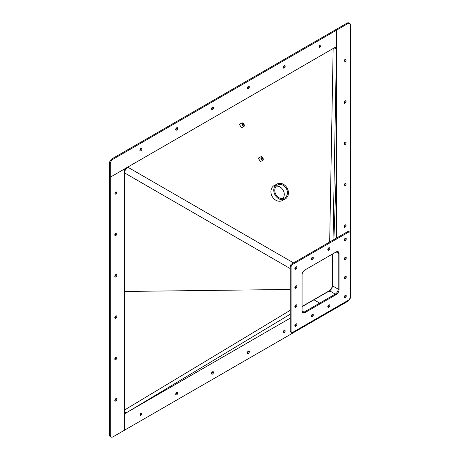 <?xml version="1.0" encoding="UTF-8"?>
<svg xmlns="http://www.w3.org/2000/svg" width="460" height="460" viewBox="0 0 460 460"><rect width="100%" height="100%" fill="white"/><g stroke="black" fill="none" stroke-linecap="round" stroke-linejoin="round"><path stroke-width="0.69" d="M346.265 276.943A1.42 0.816 120 0 0 345.972 276.293A1.42 0.816 120 0 0 344.879 276.673A1.42 0.816 120 0 0 344.264 278.099A1.42 0.816 120 0 0 344.557 278.748A1.42 0.816 120 0 0 345.65 278.369A1.42 0.816 120 0 0 346.265 276.943M344.27 278.248A1.42 0.816 120 0 0 345.408 276.448A1.42 0.816 120 0 0 345.397 276.299M328.791 247.825A1.42 0.816 120 0 0 327.859 249.073A1.42 0.816 120 0 0 328.078 250.211A1.42 0.816 120 0 0 328.791 250.142A1.42 0.816 120 0 0 329.716 248.894A1.42 0.816 120 0 0 329.498 247.756A1.42 0.816 120 0 0 328.791 247.825M327.796 249.711A1.42 0.816 120 0 0 327.928 249.648A1.42 0.816 120 0 0 328.923 247.756M294.831 287.615A1.42 0.816 120 0 0 295.124 288.265A1.42 0.816 120 0 0 296.217 287.885A1.42 0.816 120 0 0 296.838 286.453A1.42 0.816 120 0 0 296.545 285.804A1.42 0.816 120 0 0 295.452 286.189A1.42 0.816 120 0 0 294.831 287.615M294.843 287.764A1.42 0.816 120 0 0 295.975 285.959A1.42 0.816 120 0 0 295.97 285.809M346.265 257.916A1.42 0.816 120 0 0 345.972 257.267A1.42 0.816 120 0 0 344.879 257.646A1.42 0.816 120 0 0 344.264 259.078A1.42 0.816 120 0 0 344.557 259.727A1.42 0.816 120 0 0 345.65 259.342A1.42 0.816 120 0 0 346.265 257.916M344.27 259.227A1.42 0.816 120 0 0 345.408 257.422A1.42 0.816 120 0 0 345.397 257.272M312.311 257.335A1.42 0.816 120 0 0 311.385 258.589A1.42 0.816 120 0 0 311.604 259.722A1.42 0.816 120 0 0 312.311 259.653A1.42 0.816 120 0 0 313.237 258.405A1.42 0.816 120 0 0 313.018 257.267A1.42 0.816 120 0 0 312.311 257.335M311.316 259.227A1.42 0.816 120 0 0 311.454 259.158A1.42 0.816 120 0 0 312.443 257.272M294.831 306.642A1.42 0.816 120 0 0 295.124 307.286A1.42 0.816 120 0 0 296.217 306.906A1.42 0.816 120 0 0 296.838 305.48A1.42 0.816 120 0 0 296.545 304.83A1.42 0.816 120 0 0 295.452 305.21A1.42 0.816 120 0 0 294.831 306.642M294.843 306.791A1.42 0.816 120 0 0 295.975 304.986A1.42 0.816 120 0 0 295.97 304.836M345.264 238.314A1.42 0.816 120 0 0 344.339 239.562A1.42 0.816 120 0 0 344.557 240.701A1.42 0.816 120 0 0 345.264 240.632A1.42 0.816 120 0 0 346.19 239.378A1.42 0.816 120 0 0 345.972 238.24A1.42 0.816 120 0 0 345.264 238.314M344.27 240.2A1.42 0.816 120 0 0 344.408 240.131A1.42 0.816 120 0 0 345.397 238.245M294.831 268.588A1.42 0.816 120 0 0 295.124 269.238A1.42 0.816 120 0 0 296.217 268.858A1.42 0.816 120 0 0 296.838 267.433A1.42 0.816 120 0 0 296.545 266.783A1.42 0.816 120 0 0 295.452 267.162A1.42 0.816 120 0 0 294.831 268.588M294.843 268.738A1.42 0.816 120 0 0 295.975 266.932A1.42 0.816 120 0 0 295.97 266.783M295.837 326.243A1.42 0.816 120 0 0 296.763 324.996A1.42 0.816 120 0 0 296.545 323.857A1.42 0.816 120 0 0 295.837 323.926A1.42 0.816 120 0 0 294.906 325.18A1.42 0.816 120 0 0 295.124 326.312A1.42 0.816 120 0 0 295.837 326.243M294.843 325.812A1.42 0.816 120 0 0 294.975 325.749A1.42 0.816 120 0 0 295.97 323.863M312.311 316.733A1.42 0.816 120 0 0 313.237 315.479A1.42 0.816 120 0 0 313.018 314.347A1.42 0.816 120 0 0 312.311 314.416A1.42 0.816 120 0 0 311.385 315.663A1.42 0.816 120 0 0 311.604 316.802A1.42 0.816 120 0 0 312.311 316.733M311.316 316.302A1.42 0.816 120 0 0 311.454 316.233A1.42 0.816 120 0 0 312.443 314.347M328.791 307.217A1.42 0.816 120 0 0 329.716 305.969A1.42 0.816 120 0 0 329.498 304.83A1.42 0.816 120 0 0 328.791 304.899A1.42 0.816 120 0 0 327.859 306.153A1.42 0.816 120 0 0 328.078 307.291A1.42 0.816 120 0 0 328.791 307.217M327.796 306.791A1.42 0.816 120 0 0 327.928 306.722A1.42 0.816 120 0 0 328.923 304.836M345.264 297.706A1.42 0.816 120 0 0 346.19 296.459A1.42 0.816 120 0 0 345.972 295.32A1.42 0.816 120 0 0 345.264 295.389A1.42 0.816 120 0 0 344.339 296.637A1.42 0.816 120 0 0 344.557 297.775A1.42 0.816 120 0 0 345.264 297.706M344.27 297.275A1.42 0.816 120 0 0 344.408 297.212A1.42 0.816 120 0 0 345.397 295.32M304.934 312.639L336.168 294.601A4.054 2.34 120 0 0 339.031 289.639L339.031 253.575A4.054 2.34 120 0 0 338.192 251.718A4.054 2.34 120 0 0 336.168 251.919L304.934 269.951A4.054 2.34 120 0 0 302.065 274.913L302.065 310.983A4.054 2.34 120 0 0 302.904 312.834A4.054 2.34 120 0 0 304.934 312.639L304.072 312.139L335.305 294.107A4.054 2.34 120 0 0 338.175 289.144L338.175 253.08A4.054 2.34 120 0 0 337.715 251.551A4.054 2.34 120 0 1 338.175 253.08L339.031 253.575M291.105 266.932L291.105 331.62A2.024 1.167 120 0 0 291.525 332.546A2.024 1.167 120 0 0 292.537 332.448L348.559 300.104A2.024 1.167 120 0 0 349.991 297.626L349.991 232.938A2.024 1.167 120 0 0 349.571 232.007A2.024 1.167 120 0 0 348.559 232.11L292.537 264.454A2.024 1.167 120 0 0 291.105 266.932L290.248 266.438L290.248 331.125L291.105 331.62M348.559 232.11L347.702 231.61L291.68 263.954L292.537 264.454M302.065 310.983L304.072 312.139A4.054 2.34 120 0 1 302.525 312.507A4.054 2.34 120 0 0 304.072 312.139L335.305 294.107A4.054 2.34 120 0 0 338.175 289.144L338.175 253.08L336.168 251.919M291.525 332.546L290.668 332.051A2.024 1.167 -60 0 1 290.248 331.125M290.248 266.438A2.024 1.167 -60 0 1 291.68 263.954M347.702 231.61A2.024 1.167 -60 0 1 348.714 231.512L349.571 232.007M284.159 332.741A1.42 0.816 120 0 0 285.085 331.487A1.42 0.816 120 0 0 284.866 330.355A1.42 0.816 120 0 0 284.159 330.424A1.42 0.816 120 0 0 283.233 331.671A1.42 0.816 120 0 0 283.446 332.81A1.42 0.816 120 0 0 284.159 332.741M283.164 332.31A1.42 0.816 120 0 0 283.297 332.241A1.42 0.816 120 0 0 284.291 330.355M248.337 353.418A1.42 0.816 120 0 0 249.268 352.17A1.42 0.816 120 0 0 249.05 351.032A1.42 0.816 120 0 0 248.337 351.101A1.42 0.816 120 0 0 247.411 352.354A1.42 0.816 120 0 0 247.63 353.487A1.42 0.816 120 0 0 248.337 353.418M247.348 352.987A1.42 0.816 120 0 0 247.48 352.923A1.42 0.816 120 0 0 248.475 351.037M212.52 374.101A1.42 0.816 120 0 0 213.446 372.847A1.42 0.816 120 0 0 213.227 371.714A1.42 0.816 120 0 0 212.52 371.784A1.42 0.816 120 0 0 211.594 373.031A1.42 0.816 120 0 0 211.813 374.17A1.42 0.816 120 0 0 212.52 374.101M211.525 373.669A1.42 0.816 120 0 0 211.663 373.6A1.42 0.816 120 0 0 212.652 371.714M176.703 394.778A1.42 0.816 120 0 0 177.629 393.53A1.42 0.816 120 0 0 177.41 392.391A1.42 0.816 120 0 0 176.703 392.46A1.42 0.816 120 0 0 175.777 393.714A1.42 0.816 120 0 0 175.99 394.847A1.42 0.816 120 0 0 176.703 394.778M175.708 394.346A1.42 0.816 120 0 0 175.841 394.283A1.42 0.816 120 0 0 176.835 392.397M140.024 414.793A1.213 0.701 120 0 0 140.881 413.304A1.213 0.701 120 0 0 140.087 414.379A1.213 0.701 120 0 0 140.277 415.351A1.213 0.701 120 0 0 140.881 415.294A1.213 0.701 120 0 0 141.68 414.218A1.213 0.701 120 0 0 141.49 413.247A1.213 0.701 120 0 0 140.881 413.304M290.248 310.31L124.407 410.078C124.597 412.292 125.695 412.925 127.702 411.982L290.248 318.136L124.407 413.885L124.407 430.267L347.772 301.306A4.054 2.34 120 0 0 350.635 296.343L350.635 283.274L349.991 283.647L350.635 283.274L350.635 25.352A4.054 2.34 120 0 0 349.796 23.494A4.054 2.34 120 0 0 347.772 23.696L336.455 30.233L336.455 238.107L336.455 50.416C336.266 48.208 335.167 47.57 333.155 48.513L127.702 167.13C125.695 168.509 124.597 170.413 124.407 172.839L124.407 291.462L290.248 289.449L124.407 291.462L124.436 410.59M125.482 412.269L124.407 412.896M346.052 60.093A1.42 0.816 120 0 0 345.759 59.443A1.42 0.816 120 0 0 344.666 59.823A1.42 0.816 120 0 0 344.046 61.255A1.42 0.816 120 0 0 344.339 61.899A1.42 0.816 120 0 0 345.431 61.519A1.42 0.816 120 0 0 346.052 60.093M344.057 61.404A1.42 0.816 120 0 0 345.195 59.599A1.42 0.816 120 0 0 345.184 59.449M346.052 101.453A1.42 0.816 120 0 0 345.759 100.803A1.42 0.816 120 0 0 344.666 101.183A1.42 0.816 120 0 0 344.046 102.614A1.42 0.816 120 0 0 344.339 103.258A1.42 0.816 120 0 0 345.431 102.879A1.42 0.816 120 0 0 346.052 101.453M344.057 102.764A1.42 0.816 120 0 0 345.195 100.959A1.42 0.816 120 0 0 345.184 100.809M346.052 142.813A1.42 0.816 120 0 0 345.759 142.163A1.42 0.816 120 0 0 344.666 142.542A1.42 0.816 120 0 0 344.046 143.974A1.42 0.816 120 0 0 344.339 144.624A1.42 0.816 120 0 0 345.431 144.239A1.42 0.816 120 0 0 346.052 142.813M344.057 144.124A1.42 0.816 120 0 0 345.195 142.318A1.42 0.816 120 0 0 345.184 142.169M346.052 184.172A1.42 0.816 120 0 0 345.759 183.523A1.42 0.816 120 0 0 344.666 183.902A1.42 0.816 120 0 0 344.046 185.334A1.42 0.816 120 0 0 344.339 185.984A1.42 0.816 120 0 0 345.431 185.604A1.42 0.816 120 0 0 346.052 184.172M344.057 185.483A1.42 0.816 120 0 0 345.195 183.678A1.42 0.816 120 0 0 345.184 183.528M346.052 225.532A1.42 0.816 120 0 0 345.759 224.882A1.42 0.816 120 0 0 344.666 225.262A1.42 0.816 120 0 0 344.046 226.694A1.42 0.816 120 0 0 344.339 227.343A1.42 0.816 120 0 0 345.431 226.964A1.42 0.816 120 0 0 346.052 225.532M344.057 226.843A1.42 0.816 120 0 0 345.195 225.038A1.42 0.816 120 0 0 345.184 224.888M335.593 47.104L335.593 48.352M349.796 23.494L348.939 23A4.054 2.34 120 0 0 346.915 23.201L112.228 158.694A4.054 2.34 120 0 0 109.365 163.656L109.365 434.648A4.054 2.34 120 0 0 110.204 436.505L111.061 437A4.054 2.34 120 0 0 113.085 436.799L124.407 430.267L124.407 169.033L110.222 177.221L336.455 46.609L336.455 30.233L335.593 29.733L336.455 30.233L113.085 159.189A4.054 2.34 120 0 0 110.222 164.151L110.222 177.221L109.365 176.726L110.222 177.221L110.222 435.143A4.054 2.34 120 0 0 111.061 437M140.881 148.436A1.42 0.816 120 0 0 139.955 149.69A1.42 0.816 120 0 0 140.173 150.822A1.42 0.816 120 0 0 140.881 150.754A1.42 0.816 120 0 0 141.812 149.506A1.42 0.816 120 0 0 141.594 148.367A1.42 0.816 120 0 0 140.881 148.436M139.892 150.322A1.42 0.816 120 0 0 140.024 150.259A1.42 0.816 120 0 0 141.019 148.373M176.703 127.759A1.42 0.816 120 0 0 175.777 129.007A1.42 0.816 120 0 0 175.99 130.145A1.42 0.816 120 0 0 176.703 130.076A1.42 0.816 120 0 0 177.629 128.823A1.42 0.816 120 0 0 177.41 127.684A1.42 0.816 120 0 0 176.703 127.759M175.708 129.645A1.42 0.816 120 0 0 175.841 129.576A1.42 0.816 120 0 0 176.835 127.69M212.52 107.076A1.42 0.816 120 0 0 211.594 108.33A1.42 0.816 120 0 0 211.813 109.463A1.42 0.816 120 0 0 212.52 109.394A1.42 0.816 120 0 0 213.446 108.146A1.42 0.816 120 0 0 213.227 107.007A1.42 0.816 120 0 0 212.52 107.076M211.525 108.962A1.42 0.816 120 0 0 211.663 108.899A1.42 0.816 120 0 0 212.652 107.013M248.337 86.399A1.42 0.816 120 0 0 247.411 87.647A1.42 0.816 120 0 0 247.63 88.786A1.42 0.816 120 0 0 248.337 88.717A1.42 0.816 120 0 0 249.268 87.463A1.42 0.816 120 0 0 249.05 86.33A1.42 0.816 120 0 0 248.337 86.399M247.348 88.285A1.42 0.816 120 0 0 247.48 88.216A1.42 0.816 120 0 0 248.475 86.33M284.159 65.717A1.42 0.816 120 0 0 283.233 66.97A1.42 0.816 120 0 0 283.446 68.103A1.42 0.816 120 0 0 284.159 68.034A1.42 0.816 120 0 0 285.085 66.786A1.42 0.816 120 0 0 284.866 65.648A1.42 0.816 120 0 0 284.159 65.717M283.164 67.603A1.42 0.816 120 0 0 283.297 67.539A1.42 0.816 120 0 0 284.291 65.653M319.976 45.206A1.213 0.701 120 0 0 319.183 46.276A1.213 0.701 120 0 0 319.366 47.248A1.213 0.701 120 0 0 319.976 47.19A1.213 0.701 120 0 0 320.769 46.121A1.213 0.701 120 0 0 320.585 45.143A1.213 0.701 120 0 0 319.976 45.206A1.213 0.701 120 0 1 319.119 46.696M114.804 400.401A1.42 0.816 120 0 0 115.103 401.051A1.42 0.816 120 0 0 116.196 400.671A1.42 0.816 120 0 0 116.811 399.245A1.42 0.816 120 0 0 116.518 398.596A1.42 0.816 120 0 0 115.425 398.975A1.42 0.816 120 0 0 114.804 400.401M114.816 400.551A1.42 0.816 120 0 0 115.954 398.745A1.42 0.816 120 0 0 115.943 398.596M114.804 359.041A1.42 0.816 120 0 0 115.103 359.691A1.42 0.816 120 0 0 116.196 359.312A1.42 0.816 120 0 0 116.811 357.886A1.42 0.816 120 0 0 116.518 357.236A1.42 0.816 120 0 0 115.425 357.615A1.42 0.816 120 0 0 114.804 359.041M114.816 359.191A1.42 0.816 120 0 0 115.954 357.385A1.42 0.816 120 0 0 115.943 357.236M114.804 317.682A1.42 0.816 120 0 0 115.103 318.332A1.42 0.816 120 0 0 116.196 317.952A1.42 0.816 120 0 0 116.811 316.526A1.42 0.816 120 0 0 116.518 315.876A1.42 0.816 120 0 0 115.425 316.256A1.42 0.816 120 0 0 114.804 317.682M114.816 317.831A1.42 0.816 120 0 0 115.954 316.026A1.42 0.816 120 0 0 115.943 315.876M114.804 276.322A1.42 0.816 120 0 0 115.103 276.972A1.42 0.816 120 0 0 116.196 276.592A1.42 0.816 120 0 0 116.811 275.166A1.42 0.816 120 0 0 116.518 274.517A1.42 0.816 120 0 0 115.425 274.896A1.42 0.816 120 0 0 114.804 276.322M114.816 276.471A1.42 0.816 120 0 0 115.954 274.666A1.42 0.816 120 0 0 115.943 274.517M114.804 234.962A1.42 0.816 120 0 0 115.103 235.612A1.42 0.816 120 0 0 116.196 235.232A1.42 0.816 120 0 0 116.811 233.806A1.42 0.816 120 0 0 116.518 233.157A1.42 0.816 120 0 0 115.425 233.536A1.42 0.816 120 0 0 114.804 234.962M114.816 235.112A1.42 0.816 120 0 0 115.954 233.306A1.42 0.816 120 0 0 115.943 233.157M114.948 193.522A1.213 0.701 120 0 0 115.201 194.074A1.213 0.701 120 0 0 116.138 193.752A1.213 0.701 120 0 0 116.667 192.527A1.213 0.701 120 0 0 116.42 191.969A1.213 0.701 120 0 0 115.483 192.297A1.213 0.701 120 0 0 114.948 193.522A1.213 0.701 120 0 0 115.811 192.033L115.811 192.033M276.241 186.162A7.354 6.003 -117.9 0 1 284.274 194.574A7.354 6.003 -117.9 0 1 282.814 198.57M274.781 190.158A7.354 6.003 -117.9 0 1 277.662 185.029A7.354 6.003 -117.9 0 1 284.2 186.018A7.354 6.003 -117.9 0 1 287.425 192.901A7.354 6.003 -117.9 0 1 284.55 198.03A7.354 6.003 -117.9 0 1 278.007 197.041A7.354 6.003 -117.9 0 1 274.781 190.158M273.78 189.94A8.521 6.957 62.1 0 0 277.518 197.915A8.521 6.957 62.1 0 0 285.096 199.059A8.521 6.957 62.1 0 0 288.431 193.119A8.521 6.957 62.1 0 0 284.688 185.144A8.521 6.957 62.1 0 0 277.115 184A8.521 6.957 62.1 0 0 273.78 189.94M242.132 125.172A0.661 0.38 60 0 1 242.805 124.815A0.661 0.38 60 0 1 242.132 125.172M242.932 125.304A0.661 0.38 60 0 1 242.431 124.436M240.149 125.643L239.407 124.321L241.477 123.228A2.024 1.167 60 0 1 243.489 124.43A2.024 1.167 60 0 1 243.478 126.747A2.024 1.167 60 0 1 243.461 126.759L241.391 127.857L240.62 126.546M243.501 126.736L243.886 126.511A2.024 1.167 60 0 0 243.909 126.5A2.024 1.167 60 0 0 243.921 124.177A2.024 1.167 60 0 0 241.902 122.981L239.407 124.321M261.09 158.947A0.661 0.38 60 0 1 261.763 158.591A0.661 0.38 60 0 1 261.09 158.947M261.889 159.074A0.661 0.38 60 0 1 261.389 158.211M259.078 159.436L258.365 158.096L260.435 157.004A2.024 1.167 60 0 1 262.447 158.2A2.024 1.167 60 0 1 262.436 160.523A2.024 1.167 60 0 1 262.418 160.534L260.348 161.632L259.572 160.321M262.459 160.511L262.844 160.287A2.024 1.167 60 0 0 262.867 160.275A2.024 1.167 60 0 0 262.878 157.952A2.024 1.167 60 0 0 260.86 156.751L258.365 158.096M302.065 306.682L313.961 299.816L319.688 303.123L313.961 299.816L329.578 290.8A4.054 2.34 120 0 0 332.442 285.838L332.442 254.069M328.929 247.992L328.17 248.434L328.929 247.992M295.044 286.775L295.044 287.649L295.044 286.775M295.044 305.796L295.044 306.676L295.044 305.796M312.449 257.508L311.69 257.945L312.449 257.508M274.574 185.351A8.533 6.963 62.1 0 0 274.269 185.501A8.533 6.963 62.1 0 0 274.085 185.598A8.533 6.963 62.1 0 0 272.165 196.408A8.533 6.963 62.1 0 0 282.256 200.571A8.533 6.963 62.1 0 0 282.434 200.474A8.533 6.963 62.1 0 0 282.549 200.405M333.563 48.306L333.155 48.513L329.676 242.017M126.753 167.681L124.407 171.741M332.264 254.173L332.264 285.579L332.873 285.585M336.455 169.038L333.885 239.585L336.455 169.038M336.455 50.416L333.04 240.074M240.632 126.575L240.131 125.614M259.589 160.344L259.089 159.384M127.702 167.13L293.543 262.878M124.407 172.839L290.248 268.588M332.264 285.579C332.08 287.782 331.079 289.512 329.268 290.772L329.578 291.295M329.268 290.772L302.065 306.475M127.702 411.982L290.248 314.197M332.442 285.838L339.031 289.639M329.578 290.8L336.168 294.601M347.772 23.696L346.915 23.201M113.085 159.189L112.228 158.694M110.222 164.151L109.365 163.656M110.222 435.143L109.365 434.648M241.902 122.981L241.477 123.228M260.86 156.751L260.435 157.004M285.096 199.059L281.951 200.721M277.115 184L273.97 185.667M243.909 126.5L243.478 126.747M262.867 160.275L262.436 160.523"/></g></svg>

